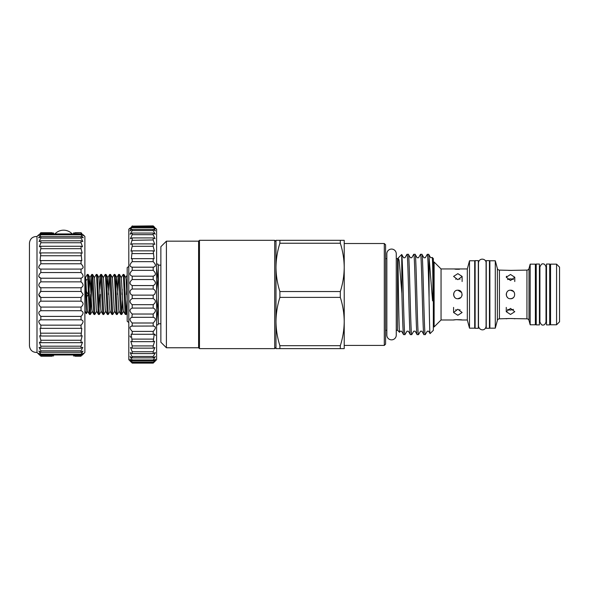 <?xml version="1.0" encoding="UTF-8"?>
<svg xmlns="http://www.w3.org/2000/svg" width="589" height="589" viewBox="0 0 589 589"><rect width="100%" height="100%" fill="white"/><g stroke="black" fill="none" stroke-linecap="round" stroke-linejoin="round"><path stroke-width="0.88" d="M391.545 339.853A4.712 4.712 0 0 1 386.84 335.141L386.84 253.785A4.712 4.712 0 0 1 391.545 249.073A4.712 4.712 0 0 1 396.257 253.785L396.257 335.141A4.712 4.712 0 0 1 391.545 339.853M539.421 264.041L539.421 324.892L536.226 324.892L536.226 264.041L539.421 264.041M549.699 264.041L549.699 324.892L546.504 324.892L546.504 264.041L549.699 264.041M478.32 294.463L478.32 260.632L475.124 260.632L475.124 328.301L478.32 328.301L478.32 294.463M489.452 294.463L489.452 260.632L486.249 260.632L486.249 328.301L489.452 328.301L489.452 294.463M128.8 322.551L127.18 321.263L127.18 267.664L128.8 266.383M155.533 228.164L156.6 229.224L156.6 359.702L153.192 363.118L132.216 363.118L128.8 359.702L128.8 229.224L129.867 228.164M154.708 227.361L153.192 225.881C156.122 228.731 156.122 228.731 153.192 225.881L132.216 226.124C129.285 229.231 129.285 229.519 132.216 226.979L130 230.851L132.216 229.386L132.216 230.564L130.154 234.172L132.216 233.06L132.216 234.68L130.375 238.722L132.216 237.927L132.216 239.959L130.648 244.42L132.216 243.898L132.216 246.298L130.964 251.157L132.216 250.848L131.325 258.799L132.216 258.652L132.216 261.649C129.285 264.733 129.285 266.567 132.216 267.156L132.216 270.358C129.285 273.178 129.285 275.122 132.216 276.182L132.216 279.539C129.285 282.043 129.285 284.053 132.216 285.569L132.216 289.015C129.779 290.208 129.352 292.026 130.942 294.463L132.216 295.133L132.216 298.586C129.285 300.316 129.285 302.348 132.216 304.682L132.216 308.084C129.285 309.372 129.285 311.36 132.216 314.025L131.929 317.302M153.803 330.893L153.192 331.408C156.122 328.22 156.122 326.446 153.192 326.107L153.192 323C156.122 320.041 156.122 318.141 153.192 317.316L153.192 314.025C156.122 311.36 156.122 309.38 153.192 308.084L153.192 304.682C156.122 302.356 156.122 300.324 153.192 298.586L153.192 295.133L154.465 294.463C156.048 292.026 155.629 290.208 153.192 289.015L153.192 285.569C156.122 284.06 156.122 282.05 153.192 279.539L153.192 276.182C156.122 275.129 156.122 273.186 153.192 270.358L153.192 267.156C156.122 266.567 156.122 264.733 153.192 261.649L153.192 258.652L154.075 258.799L153.192 250.848L154.436 251.157L153.192 246.298L153.192 243.898L154.76 244.42L153.192 239.959L153.192 237.927L155.032 238.722L153.192 234.68L153.192 233.06L155.246 234.172L153.192 230.564L153.192 229.386L155.408 230.851L153.192 226.979C156.122 229.519 156.122 229.231 153.192 226.124L153.192 225.881M129.904 228.834L132.216 226.979L153.192 226.979L155.503 228.834M131.796 267.192L153.677 267.192M132.142 276.189L153.258 276.189M132.216 225.881C129.285 228.731 129.285 228.731 132.216 225.881M131.84 240.327L153.192 239.959M130.574 337.254L129.985 336.017M154.649 334.103L155.533 335.406M153.192 362.183L132.216 362.183L132.216 362.669L153.192 362.669C156.122 359.967 156.122 360.107 153.192 363.096C156.122 360.107 156.122 359.967 153.192 362.669L155.459 359.253L153.192 360.91L153.192 359.96L155.334 356.581L153.192 357.862L153.192 356.455L155.4 352.701M160.863 265.153L158.308 265.153L158.308 323.781L157.955 324.892L156.6 324.892M156.6 264.041L157.955 264.041L158.308 265.153M156.6 290.487L157.955 279.252L156.6 268.017M432.238 257.467L433.335 258.564L433.335 330.37L430.066 333.602C429.749 334.412 429.41 317.567 429.072 297.644L429.072 257.187L432.429 299.337C432.562 301.303 432.679 301.413 432.797 299.661L432.871 295.98C432.996 275.924 432.598 257.29 432.238 257.467L430.677 257.746L428.659 254.301L429.072 257.187M428.659 254.301L427.253 254.338L425.28 257.746L423.903 257.746L421.893 254.301C423.02 251.82 424.146 337.114 425.273 334.633L423.866 334.589L421.901 331.187L420.524 331.187L418.507 334.633L417.1 334.589L415.127 331.187L413.75 331.187L411.74 334.633L410.327 334.589L408.361 331.187L406.984 331.187L404.967 334.633L403.561 334.589L401.588 331.187L400.218 331.187L399.548 332.292C399.099 333.256 398.473 296.112 398.149 273.244L398.068 260.794C397.987 257.194 398.967 258.843 399.268 261.847L401.889 293.506L401.727 254.507M429.072 297.644C428.49 275.277 427.886 253.587 427.297 254.301M421.893 254.301L420.48 254.338L418.514 257.746L417.137 257.746L415.12 254.301C416.254 251.82 417.38 337.114 418.507 334.633M423.911 334.633C422.784 337.114 421.658 251.82 420.531 254.301M415.12 254.301L413.714 254.338L411.748 257.746L410.371 257.746L408.354 254.301C409.48 251.82 410.607 337.114 411.74 334.633M417.145 334.633C416.018 337.114 414.884 251.82 413.758 254.301M408.354 254.301L406.947 254.338L404.974 257.746L403.598 257.746L401.727 254.5M410.371 334.633C409.245 337.114 408.118 251.82 406.992 254.301M425.273 334.633L427.29 331.187L428.667 331.187L430.066 333.602M399.548 332.292L397.516 330.26L397.516 258.667L401.698 254.492M397.516 258.667L396.257 258.667M386.84 258.667L385.581 258.667M397.516 330.26L396.257 330.26M386.84 330.26L385.581 330.26M384.3 243.515L385.581 244.788L385.581 344.138L384.3 345.419L384.3 243.515L344.219 243.515L344.219 267.391C344.131 259.175 342.827 251.12 340.317 243.242L279.893 243.242C277.382 251.135 276.079 259.189 275.991 267.391C276.086 275.608 277.382 283.655 279.893 291.54L340.317 291.54L340.317 297.393L279.893 297.393L279.893 291.54M384.3 345.419L344.219 345.419L344.219 321.542C344.131 313.326 342.827 305.271 340.317 297.393M166.407 347.768L160.863 342.224L160.863 246.71L166.407 241.166L166.407 347.768L198.603 347.768L198.603 241.166L166.407 241.166M275.991 347.341L274.717 348.622L199.457 348.622L199.457 240.312L198.603 241.166M274.717 348.622L274.717 240.312L199.457 240.312M279.893 297.393C277.382 305.293 276.079 313.341 275.991 321.542L275.991 240.312L340.317 240.312L340.317 243.242M510.516 298.733C516.016 298.991 516.016 289.943 510.516 290.2C505.023 289.935 505.001 298.991 510.516 298.733L512.106 298.417M512.143 298.402L513.417 297.592M506.253 294.485L506.569 296.09M506.592 296.142L507.482 297.467M457.852 298.733C463.359 298.991 463.352 289.943 457.852 290.2C452.359 289.935 452.345 298.991 457.852 298.733L460.812 297.541M461.945 295.671L462.107 294.758M453.589 294.485L453.913 296.09M453.942 296.164L454.811 297.452M508.889 318.516L526.941 318.833A2.135 2.135 0 0 1 529.003 320.416L530.174 324.782L530.174 264.152L529.003 268.518L529.003 320.416M526.941 318.833L526.941 270.101A2.135 2.135 0 0 0 529.003 268.518M497.366 320.416L497.366 268.518L495.29 260.78L495.29 328.154L497.366 320.416A2.135 2.135 0 0 1 499.42 318.833L508.837 318.516M497.366 268.518A2.135 2.135 0 0 0 499.42 270.101L499.42 318.833M556.568 264.152L559.55 267.134L559.55 321.8L556.568 324.782L556.568 264.152L550.553 264.152L550.553 324.782L556.568 324.782M441.051 268.945L467.32 268.945L467.32 319.989L462.115 319.989C462.38 319.599 453.331 319.599 453.589 319.989L441.051 319.989L441.051 268.945L434.122 262.017L433.335 262.017M441.051 319.989L434.122 326.917L434.122 262.017M457.852 279.687L462.115 276.418L457.852 273.657L453.589 276.418L457.852 279.687M457.852 309.24L453.589 312.509L457.852 315.27L462.115 312.509L457.852 309.24M467.32 319.989L469.507 328.154L469.507 260.78L467.32 268.945M469.507 328.154L474.697 328.154L474.697 260.78L469.507 260.78M495.29 260.78L489.879 260.78L489.879 328.154L495.29 328.154M510.516 280.519L514.779 277.235L510.516 274.489L506.253 277.235L510.516 280.519M510.516 308.415L506.253 311.699L510.516 314.445L514.779 311.699L510.516 308.415M526.941 270.101L508.962 270.425M499.42 270.101L512.113 270.417M514.779 318.833C515.044 318.428 505.988 318.428 506.253 318.833M530.174 324.782L535.372 324.782L535.372 264.152L530.174 264.152M550.553 270.056L549.699 270.056M546.504 270.056L546.01 270.056L546.01 267.008C545.245 264.66 544.229 263.644 542.962 263.96C542.027 263.445 541.011 264.461 539.914 267.008L539.914 321.925C541.011 324.473 542.027 325.489 542.962 324.973C544.229 325.283 545.245 324.267 546.01 321.925L546.01 267.008M539.914 270.056L539.421 270.056M536.226 270.056L535.372 270.056M550.553 318.877L549.699 318.877M546.504 318.877L546.01 318.877M539.914 318.877L539.421 318.877M536.226 318.877L535.372 318.877M489.879 266.626L489.452 266.626M489.879 322.308L489.452 322.308M475.124 266.626L474.697 266.626M475.124 322.308L474.697 322.308M459.486 309.888L460.038 309.733M460.038 279.193L459.486 279.039M459.464 269.254L456.298 269.254M461.666 292.549L457.852 290.2M513.512 309.372L510.516 310.064L513.475 309.394M513.475 279.539L510.516 278.869L512.143 279.039M514.278 292.461L513.542 291.467M513.52 291.437L510.516 290.2M453.589 319.989L456.173 319.68M456.225 319.68L462.115 319.989M434.122 326.917L433.335 326.917M85.42 277.669L87.327 274.422L87.695 277.11L89.189 311.824L89.513 314.467L90.345 314.504L88.483 277.11L88.159 274.467L87.327 274.422M90.861 289.339L91.803 274.422L93.666 311.824L93.99 314.467L94.822 314.504L92.959 277.11L92.635 274.467L91.803 274.422M92.193 277.412L90.345 314.504M94.373 277.669L96.279 274.422L96.655 277.11L98.142 311.824L98.473 314.467L99.305 314.504L97.435 277.11L97.111 274.467L96.279 274.422M99.813 289.339L100.756 274.422L102.619 311.824L102.95 314.467L103.782 314.504L101.912 277.11L101.588 274.467L100.756 274.422M103.333 277.669L105.232 274.422L105.608 277.11L107.102 311.824L107.426 314.467L108.258 314.504L106.388 277.11L106.064 274.467L105.232 274.422M108.59 294.463L109.709 274.422L111.579 311.824L111.903 314.467L112.735 314.504L110.872 277.11L110.541 274.467L109.709 274.422M112.285 277.669L114.185 274.422L114.56 277.11L116.055 311.824L116.379 314.467L117.211 314.504L115.348 277.11L115.017 274.467L114.185 274.422M117.542 294.463L118.669 274.422L120.531 311.824L120.855 314.467L121.687 314.504L119.825 277.11L119.501 274.467L118.669 274.422M122.026 294.463L122.203 289.339M121.238 277.669L123.145 274.422L123.513 277.11L125.008 311.824L125.332 314.467L126.164 314.504L124.301 277.11L123.977 274.467L123.145 274.422M126.502 294.463L126.679 289.339M86.811 299.565L86.811 296.819M89.955 311.522L90.684 294.463M96.729 311.257L94.822 314.504M98.908 311.522L99.637 294.463M100.424 294.463L100.24 299.595M101.205 311.257L99.305 314.504M105.681 311.257L103.782 314.504M110.158 311.257L108.258 314.504M114.634 311.257L112.735 314.504M119.118 311.257L117.211 314.504M122.63 299.595L121.687 314.504M127.106 299.595L126.164 314.504M84.882 277.765L85.221 277.176L85.538 277.669L85.854 279.878L87.341 309.056L87.658 311.257L89.513 314.467M84.963 281.925C85.243 271.249 85.523 279.974 85.78 294.463L86.34 313.694L87.776 311.257M86.811 279.539L85.913 280.703M73.478 355.925L81.046 355.925C83.719 353.061 83.719 352.745 81.046 354.99L40.832 354.99L40.832 354.122L38.867 351.081L40.832 352.274L40.832 350.845L39.065 347.304L40.832 348.136L40.832 346.185L39.345 342.15L40.832 342.673L40.832 340.251L39.684 335.737L40.832 336.017L40.074 328.235L40.832 328.345L40.832 325.165C38.16 322.212 38.16 320.438 40.832 319.842L40.832 316.389C38.16 313.701 38.16 311.802 40.832 310.705L40.832 307.075C38.16 304.704 38.16 302.739 40.832 301.178L40.832 297.452L38.705 294.463L40.832 291.474L40.089 291.872M51.972 356.22L40.832 356.22C38.16 353.636 38.16 353.636 40.832 356.22L40.832 355.925C38.16 353.061 38.16 352.745 40.832 354.99L38.741 353.385M73.478 233.001L81.046 232.707C83.719 235.298 83.719 235.298 81.046 232.707L75.156 232.707M51.972 232.707L40.832 232.707C38.16 235.298 38.16 235.298 40.832 232.707L40.832 233.001C38.16 235.872 38.16 236.182 40.832 233.936L38.741 235.541M83.137 353.385L81.046 354.99L81.046 354.122L83.012 351.081L81.046 352.274L81.046 350.845L82.813 347.304L81.046 348.136L81.046 346.185L82.534 342.15L81.046 342.673L81.046 340.251L82.195 335.737L81.046 336.017L81.805 328.235L81.046 328.345L81.046 325.165C83.719 322.212 83.719 320.438 81.046 319.842L81.046 316.389C83.719 313.701 83.719 311.802 81.046 310.705L81.046 307.075C83.719 304.704 83.719 302.739 81.046 301.178L81.046 297.452L83.174 294.463L81.046 291.474L40.832 291.474L40.832 287.756C38.16 286.195 38.16 284.229 40.832 281.851L40.832 278.222C38.16 277.132 38.16 275.24 40.832 272.538L40.832 269.092C38.16 268.496 38.16 266.721 40.832 263.769L40.832 260.581L40.074 260.699L40.832 252.909L39.684 253.189L40.832 248.683L40.832 246.261L39.345 246.784L40.832 242.749L40.832 240.798L39.065 241.623L40.516 238.427M81.496 287.623L81.046 287.756C83.719 286.195 83.719 284.229 81.046 281.851L81.046 278.222C83.719 277.132 83.719 275.24 81.046 272.538L81.046 269.092C83.719 268.496 83.719 266.721 81.046 263.769L81.046 260.581L81.805 260.699L81.046 252.909L82.195 253.189L81.046 248.683L81.046 246.261L82.534 246.784L81.046 242.749L81.046 240.798L82.813 241.623L81.363 238.427M39.772 287.285L40.832 287.756L81.046 287.756L81.046 291.474L81.496 291.688M83.174 234.768L84.882 236.476L84.882 352.458L83.174 354.158M82.813 265.911L83.174 267.347M82.983 237.183L83.174 237.691M82.674 234.768L83.174 235.504M81.775 233.421L81.046 232.707M81.046 236.653L40.832 236.653L40.832 238.081L81.046 238.081L81.046 236.653L83.012 237.846L81.046 234.812L81.046 233.936L83.137 235.541M40.832 236.653L38.867 237.846L40.832 234.812L40.832 233.936L81.046 233.936C83.719 236.182 83.719 235.872 81.046 233.001M36.997 294.463L36.997 236.476C32.586 236.483 30.068 238.678 29.45 243.043L29.45 345.883C30.068 350.256 32.586 352.443 36.997 352.458L36.997 294.463M40.832 269.092L81.046 269.092M40.104 233.421L40.832 232.707M39.205 234.768L38.705 235.504M38.896 237.183L38.705 237.691M39.065 265.911L38.705 267.347M38.778 276.639L40.832 278.222L81.046 278.222M81.046 355.925L81.046 356.22C83.719 353.636 83.719 353.636 81.046 356.22L75.156 356.22M39.883 355.292L38.911 354.364M53.651 355.925L40.832 355.925M81.046 354.122L40.832 354.122M81.046 352.274L40.832 352.274M81.046 350.845L40.832 350.845M81.046 348.136L40.832 348.136M81.046 346.185L40.832 346.185M81.046 342.673L40.832 342.673M81.046 340.251L40.832 340.251M81.046 336.017L40.832 336.017M81.046 333.183L40.832 333.183M81.046 328.345L40.832 328.345M81.046 325.165L40.832 325.165M81.363 319.82L40.516 319.82M81.046 316.389L40.832 316.389M81.046 310.705L40.832 310.705M81.046 307.075L40.832 307.075M81.046 301.178L40.832 301.178M81.046 297.452L40.832 297.452M81.046 281.851L40.832 281.851M81.046 272.538L40.832 272.538M81.046 263.769L40.832 263.769M81.046 260.581L40.832 260.581M81.046 255.751L40.832 255.751M81.046 252.909L40.832 252.909M81.046 248.683L40.832 248.683M81.046 246.261L40.832 246.261M81.046 242.749L40.832 242.749M81.046 240.798L40.832 240.798M81.046 234.812L40.832 234.812M53.651 233.001L40.832 233.001M38.903 295.553L39.411 296.429M39.426 296.451L40.081 297.062M82.004 355.292L82.968 354.364M89.049 289.339L89.896 277.669L91.751 274.467M88.159 274.467L90.014 277.669L91.818 309.056L92.134 311.257L93.99 314.467M92.635 274.467L94.49 277.669L96.302 309.056L96.618 311.257L98.473 314.467M97.111 274.467L98.967 277.669L100.778 309.056L101.094 311.257L102.95 314.467M101.588 274.467L103.443 277.669L105.254 309.056L105.571 311.257L107.426 314.467M106.962 289.339L107.809 277.669L109.664 274.467M106.064 274.467L107.92 277.669L109.731 309.056L110.047 311.257L111.903 314.467M110.541 274.467L112.396 277.669L114.207 309.056L114.524 311.257L116.379 314.467M115.915 289.339L116.762 277.669L118.617 274.467M115.017 274.467L116.872 277.669L118.683 309.056L119 311.257L120.855 314.467M119.501 274.467L121.356 277.669L123.16 309.056L123.476 311.257L125.332 314.467M123.977 274.467L125.832 277.669L126.149 279.878L127.18 301.17M506.555 292.888L506.26 294.176M508.852 279.053L510.516 278.869L507.549 279.539M508.786 270.41L507.46 270.277M506.253 277.235L506.511 276.226M507.549 309.394L510.516 310.064L508.881 309.888M453.883 292.902L453.589 294.463L454.193 296.657M456.188 279.053L455.672 279.193M456.129 269.247L454.841 269.121M455.672 309.733L456.217 309.888M340.317 291.54C342.835 283.64 344.131 275.593 344.219 267.391L344.219 240.312L340.317 240.312M279.893 243.242L279.893 240.312M340.317 345.691C342.835 337.791 344.131 329.744 344.219 321.542L344.219 348.622L275.991 348.622L275.991 321.542C276.086 329.759 277.382 337.814 279.893 345.691L340.317 345.691L340.317 348.622M279.893 348.622L279.893 345.691M344.219 321.542L344.219 267.391M401.889 255.921C402.928 266.176 403.944 337.158 404.967 334.633M403.605 334.633C403.038 335.244 402.456 315.24 401.889 293.506M156.6 320.917L157.955 309.674L156.6 298.439M153.192 226.124L132.216 226.124M153.192 229.386L132.216 229.386M153.192 227.7L132.216 227.7M153.192 233.06L132.216 233.06M153.192 230.564L132.216 230.564M153.192 237.927L132.216 237.927M153.192 234.68L132.216 234.68M153.192 243.898L132.216 243.898M153.192 250.848L132.216 250.848M153.192 246.298L132.216 246.298M153.192 258.652L132.216 258.652M153.192 253.579L132.216 253.579M153.192 261.649L132.216 261.649M153.192 270.358L132.216 270.358M153.192 285.569L132.216 285.569M153.192 279.539L132.216 279.539M153.192 295.133L132.216 295.133M153.192 289.015L132.216 289.015M153.192 304.682L132.216 304.682M153.192 298.586L132.216 298.586M153.192 314.025L132.216 314.025M153.192 308.084L132.216 308.084M153.192 323L132.216 323L132.216 326.107L131.524 326.019M153.427 317.302L132.216 317.316C129.285 318.141 129.285 320.033 132.216 323M155.143 352.634L153.192 353.584L153.192 351.751L154.9 347.495L153.192 348.151L153.192 345.927L154.605 341.267L153.192 341.672L154.259 334.059L153.192 334.272L153.192 331.408L132.216 331.408L132.216 334.272L131.141 334.059L132.216 341.672L130.802 341.267L132.216 345.927L132.216 348.151L130.508 347.495L132.216 351.751L132.216 353.584L130.257 352.634L131.619 355.837M153.788 326.019L132.216 326.107C129.285 326.446 129.285 328.213 132.216 331.408M153.192 339.102L132.216 339.102M153.192 334.272L132.216 334.272M153.192 345.927L132.216 345.927M153.192 341.672L132.216 341.672M153.192 351.751L132.216 351.751M153.192 348.151L132.216 348.151M153.192 356.455L132.216 356.455L132.216 357.862L130.066 356.581L132.216 359.96L132.216 360.91L129.941 359.253L132.216 362.183M153.192 353.584L132.216 353.584M153.192 359.96L132.216 359.96M153.192 357.862L132.216 357.862M153.192 360.91L132.216 360.91M132.216 362.669C129.285 359.967 129.285 360.107 132.216 363.096C129.285 360.107 129.285 359.967 132.216 362.669M275.991 241.593L274.717 240.312M486.08 294.463L486.08 262.915C486.256 258.468 479.004 257.371 478.489 262.915L478.489 326.019C479.159 330.827 485.616 331.423 486.08 326.019L486.08 294.463M462.115 276.418L462.115 281.527M514.779 277.235L514.779 281.527M72.204 233.936A11.832 11.832 0 0 0 54.917 233.936M36.997 236.476L38.705 234.768M36.997 352.458L38.705 354.158M92.252 311.257L90.397 314.467M123.594 311.257L121.739 314.467M127.18 312.796L126.215 314.467M84.882 311.169L86.34 313.694M127.18 275.144L125.774 277.574M100.712 274.467L98.856 277.669M506.253 311.699L506.253 307.406M453.589 312.509L453.589 307.406M198.603 347.768L199.457 348.622M160.863 323.781L158.308 323.781M153.192 363.118L132.216 363.118M86.48 291.562L88.225 294.463L86.701 297.003"/></g></svg>
